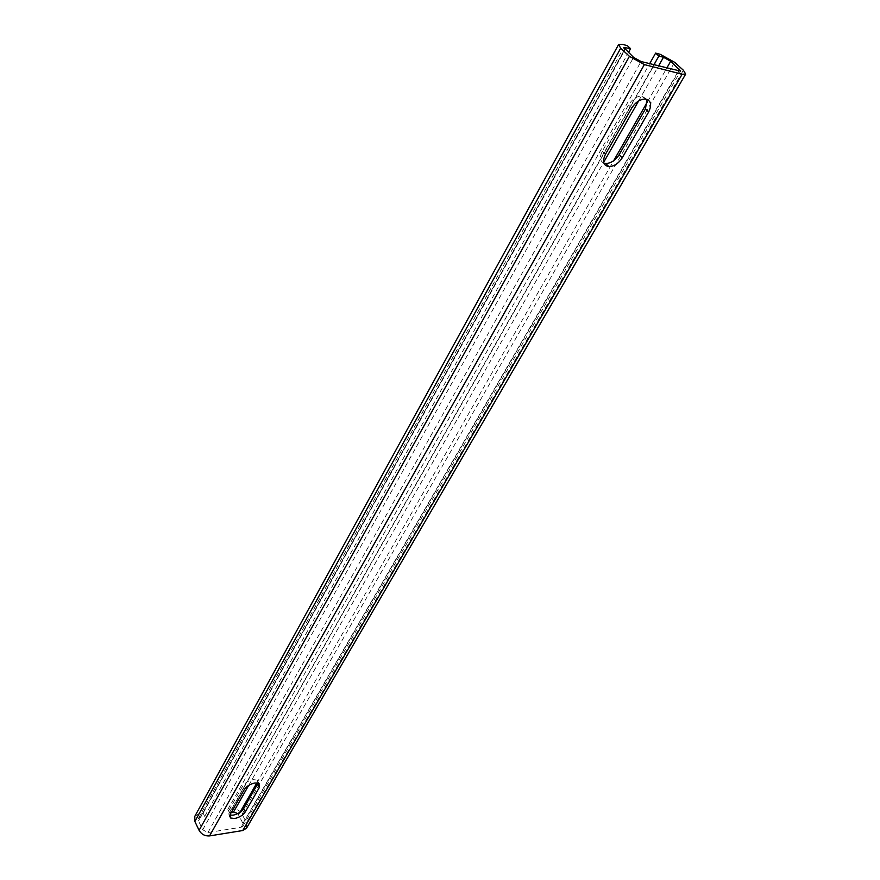 <?xml version="1.0" encoding="UTF-8"?>
<svg xmlns="http://www.w3.org/2000/svg" width="880" height="880" viewBox="0 0 880 880"><rect width="100%" height="100%" fill="white"/><g stroke="black" fill="none" stroke-linecap="round" stroke-linejoin="round"><path stroke-width="0.66" stroke-dasharray="4.4 3.3" d="M194.81 816.332L198.913 813.747L203.104 813.109L204.688 816.398L200.497 817.036L198.451 818.323L198.473 820.897L202.719 829.785L207.933 832.557L241.109 827.244L243.012 826.045L242.968 823.405L237.809 813.571M204.688 816.398L628.397 52.569M203.104 813.109L627.352 45.65M246.532 828.157L246.444 822.855L683.375 70.235M231.33 812.339L229.46 812.625L227.865 809.38L231.935 808.764C236.335 808.522 239.734 810.326 242.099 814.176L246.444 822.855M227.865 809.38L649.627 63.723M229.46 812.625L653.906 64.823M603.867 163.097C599.929 161.084 599.39 157.168 602.25 151.338L628.485 105.028C632.093 99.352 636.482 96.338 641.663 95.964L646.976 99.374M244.178 789.734L242.484 786.379C244.904 782.859 248.523 780.604 253.319 779.614L257.18 780.12L258.115 783.101M242.484 786.379L228.635 810.821L228.987 814.671L229.867 815.078M202.719 829.785L633.589 57.398M207.933 832.557L641.047 61.523M198.473 820.897L624.877 49.302M200.497 817.036L624.767 49.203M198.913 813.747L622.545 44.385M242.099 814.176L674.619 62.293M231.935 808.764L660.253 54.329M248.699 785.389L603.647 162.327M638.583 101.013L658.526 66.011M238.634 814.715L240.064 812.218M256.894 782.881L613.646 160.754M647.46 101.783L666.765 68.123M242.968 823.405L678.37 71.093M241.109 827.244L678.821 71.214M605.352 154.484L602.25 151.338M631.697 108.13L628.485 105.028M230.296 814.165L228.635 810.821M198.451 818.323L623.81 47.454M243.012 826.045L680.603 71.126M644.897 99.044L641.663 95.964M258.896 783.453L257.18 780.12M229.669 816.046L228.987 814.671"/><path stroke-width="1.32" d="M633.589 57.398L641.047 61.523L680.603 71.126L670.692 61.27L663.498 57.277L658.867 56.067L655.633 53.108L660.253 54.329L674.619 62.293L683.375 70.235L685.685 74.063L682.143 74.239L644.358 64.592L629.42 56.32L620.708 48.213L618.596 44.539L622.545 44.385L627.352 45.65L630.575 48.642L623.81 47.454L633.589 57.398M628.397 52.569L630.575 48.642M618.574 44.583L194.81 816.332L194.854 821.458L620.708 48.213M685.685 74.063L246.532 828.157L242.737 830.533L209.55 835.912C204.963 836.209 201.476 834.361 199.089 830.357L194.854 821.458M649.627 63.723L655.633 53.108M653.906 64.823L658.867 56.067M237.809 813.571L233.541 811.998L231.33 812.339M622.248 157.817L648.659 111.991C652.19 104.434 650.936 100.111 644.897 99.044C639.716 99.418 635.316 102.454 631.697 108.13L605.352 154.484C602.129 161.447 603.284 165.495 608.828 166.628C614.075 166.43 618.541 163.493 622.248 157.817L619.146 154.693C615.461 160.369 610.995 163.306 605.759 163.482L603.867 163.097M619.146 154.693L645.447 108.911L648.659 111.991M646.976 99.374L645.447 108.911M258.115 783.101L243.65 808.544C241.296 811.943 237.754 814.154 233.035 815.188L229.867 815.078M245.322 811.855C242.957 815.254 239.404 817.476 234.685 818.51L230.637 818.015L230.296 814.165L244.178 789.734C246.609 786.203 250.228 783.948 255.035 782.958L258.896 783.453L259.314 787.578L245.322 811.855L243.65 808.544M624.767 49.203L625.768 47.377M199.089 830.357L629.42 56.32M209.55 835.912L644.358 64.592M242.737 830.533L682.143 74.239M233.541 811.998L248.699 785.389M603.647 162.327L638.583 101.013M658.526 66.011L663.498 57.277M240.064 812.218L256.894 782.881M613.646 160.754L647.46 101.783M666.765 68.123L670.692 61.27M678.37 71.093L679.448 69.223M259.314 787.578L257.598 784.256M608.828 166.628L605.759 163.482M230.637 818.015L229.669 816.046"/></g></svg>
